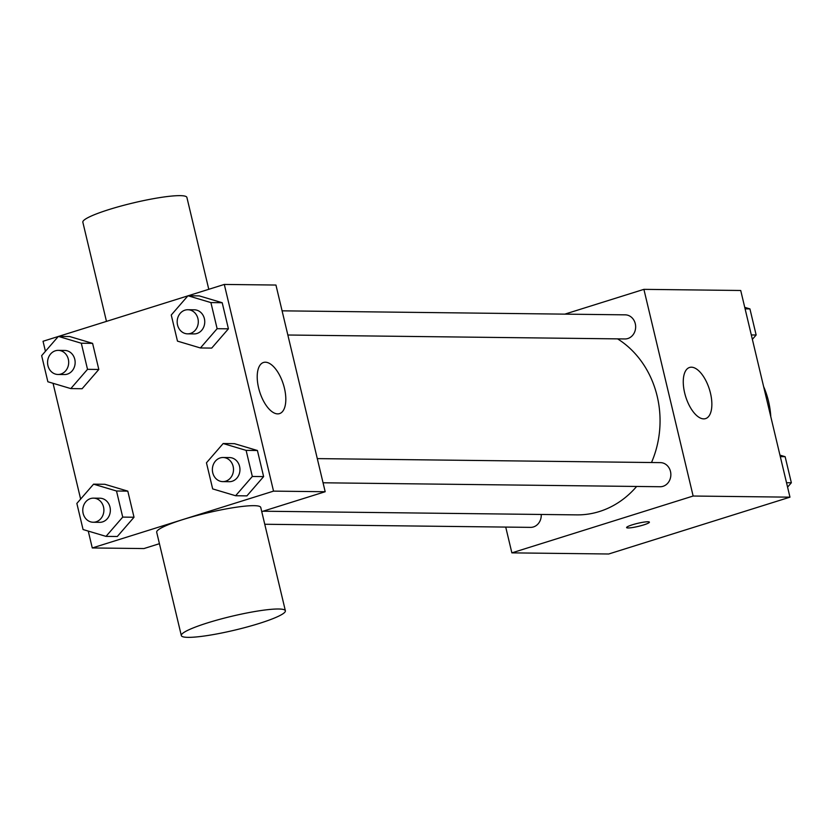 <?xml version="1.0" encoding="UTF-8"?>
<svg xmlns="http://www.w3.org/2000/svg" width="833" height="833" viewBox="0 0 833 833"><rect width="100%" height="100%" fill="white"/><g stroke="black" fill="none" stroke-linecap="round" stroke-linejoin="round"><path stroke-width="1.25" d="M770.806 416.739A80.385 70.43 -89.3 0 0 763.611 386.543M564.836 314.135L643.899 289.353L740.724 290.488L789.965 497.166L608.704 553.997L511.868 552.862L505.725 527.081M263.041 511.212L576.79 514.877A93.785 82.175 -89.3 0 0 636.641 486.462M651.5 462.523A93.785 82.175 -89.3 0 0 617.607 338.875M643.899 289.353L693.139 496.031L511.868 552.862M323.048 482.786L660.142 486.732A12.058 10.569 -89.3 0 0 670.857 474.8A12.058 10.569 -89.3 0 0 660.434 462.627L317.29 458.608M264.759 524.259L530.548 527.372A12.058 10.569 -89.3 0 0 541.231 514.471M282.085 310.834L625.219 314.843A12.058 10.569 90.7 0 1 635.569 325.349A12.058 10.569 90.7 0 1 627.853 338.531A12.058 10.569 90.7 0 1 624.937 338.958L287.843 335.012M693.139 496.031L789.965 497.166M691.411 367.197A26.791 12.412 -107.4 0 1 709.976 391.25A26.791 12.412 -107.4 0 1 705.582 418.603A26.791 12.412 -107.4 0 1 685.715 396.747A26.791 12.412 -107.4 0 1 689.547 367.468A26.791 12.412 -107.4 0 1 691.411 367.197M643.659 524.925A11.724 1.551 -13.4 0 1 626.603 527.581A11.724 1.551 -13.4 0 1 637.651 523.353A11.724 1.551 -13.4 0 1 649.407 522.145A11.724 1.551 -13.4 0 1 643.659 524.925M649.407 522.145A11.724 1.551 -13.4 0 1 643.649 524.915A11.724 1.551 -13.4 0 1 626.603 527.581M188.196 295.757L224.296 284.438L275.942 285.042L325.182 491.73L261.749 511.618M159.426 543.699L143.922 548.562L92.276 547.958L88.256 531.079M80.634 499.082L53.052 383.305M45.43 351.307L43.035 341.27L58.279 336.49M223.171 443.531L234.469 443.666L257.407 450.497L263.624 476.601L246.912 495.874L235.614 495.739L212.675 488.909L206.459 462.804L223.171 443.531L246.11 450.372L252.326 476.476L235.614 495.739M58.362 336.397L69.66 336.522L92.598 343.363L98.815 369.467L82.103 388.73L70.805 388.594L47.866 381.764L41.65 355.66L58.362 336.397L81.301 343.227L87.517 369.331L70.805 388.594M224.296 284.438L273.536 491.126L92.276 547.958M58.591 336.397L187.883 295.861M93.567 484.171L104.864 484.296L127.803 491.137L134.019 517.241L117.307 536.504L106.01 536.379L83.071 529.538L76.855 503.434L93.567 484.171L116.505 491.001L122.722 517.106L106.01 536.379M187.966 295.757L199.264 295.892L222.203 302.723L228.419 328.827L211.707 348.09L200.409 347.965L177.471 341.124L171.254 315.02L187.966 295.757L210.905 302.587L217.121 328.691L200.409 347.965M273.536 491.126L325.182 491.73M265.352 362.209A26.791 12.412 -107.4 0 1 283.928 386.262A26.791 12.412 -107.4 0 1 279.524 413.616A26.791 12.412 -107.4 0 1 259.667 391.76A26.791 12.412 -107.4 0 1 263.499 362.48A26.791 12.412 -107.4 0 1 265.352 362.209M181.323 635.579L156.698 532.235A53.479 7.091 -13.4 0 1 207.084 512.951A53.479 7.091 -13.4 0 1 260.75 507.443L285.375 610.787A53.479 7.091 -13.4 0 1 259.115 623.48A53.479 7.091 -13.4 0 1 181.323 635.579A53.479 7.091 -13.4 0 1 231.699 616.285A53.479 7.091 -13.4 0 1 285.375 610.787M208.781 289.301L186.894 197.421A53.479 7.091 166.6 0 0 109.102 209.52A53.479 7.091 166.6 0 0 82.842 222.213L106.468 321.382M187.592 333.846L194.047 333.918A12.058 10.569 -89.3 0 0 204.751 321.986A12.058 10.569 -89.3 0 0 194.328 309.803L187.873 309.73A12.058 10.569 -89.3 0 0 184.957 310.157A12.058 10.569 -89.3 0 0 177.252 323.339A12.058 10.569 -89.3 0 0 187.592 333.846A12.058 10.569 -89.3 0 0 198.296 321.913A12.058 10.569 -89.3 0 0 187.873 309.73M199.264 295.892L222.203 302.723L228.419 328.827L211.707 348.09M210.905 302.587L222.203 302.723M217.121 328.691L228.419 328.827M222.796 481.62L229.252 481.693A12.058 10.569 -89.3 0 0 239.956 469.76A12.058 10.569 -89.3 0 0 229.533 457.577L223.077 457.504A12.058 10.569 -89.3 0 0 220.172 457.931A12.058 10.569 -89.3 0 0 212.457 471.114A12.058 10.569 -89.3 0 0 222.796 481.62A12.058 10.569 -89.3 0 0 233.5 469.687A12.058 10.569 -89.3 0 0 223.077 457.504M234.469 443.666L257.407 450.497L263.624 476.601L246.912 495.874M246.11 450.372L257.407 450.497M252.326 476.476L263.624 476.601M57.987 374.475L64.443 374.548A12.058 10.569 -89.3 0 0 75.147 362.615A12.058 10.569 -89.3 0 0 64.724 350.443L58.268 350.36A12.058 10.569 -89.3 0 0 55.363 350.797A12.058 10.569 -89.3 0 0 47.648 363.969A12.058 10.569 -89.3 0 0 57.987 374.475A12.058 10.569 -89.3 0 0 68.691 362.542A12.058 10.569 -89.3 0 0 58.268 350.36M69.66 336.522L92.598 343.363L98.815 369.467L82.103 388.73M81.301 343.227L92.598 343.363M87.517 369.331L98.815 369.467M93.192 522.249L99.648 522.333A12.058 10.569 -89.3 0 0 110.352 510.4A12.058 10.569 -89.3 0 0 99.929 498.217L93.473 498.144A12.058 10.569 -89.3 0 0 90.568 498.571A12.058 10.569 -89.3 0 0 82.852 511.743A12.058 10.569 -89.3 0 0 93.192 522.249A12.058 10.569 -89.3 0 0 103.896 510.317A12.058 10.569 -89.3 0 0 93.473 498.144M104.864 484.296L127.803 491.137L134.019 517.241L117.307 536.504M116.505 491.001L127.803 491.137M122.722 517.106L134.019 517.241M744.744 307.356L749.929 308.897L756.145 335.001L752.366 339.354M745.098 308.845L749.929 308.897M751.314 334.949L756.145 335.001M779.948 455.13L785.134 456.682L791.35 482.776L787.57 487.128M780.302 456.619L785.134 456.682M786.529 482.724L791.35 482.776"/></g></svg>
